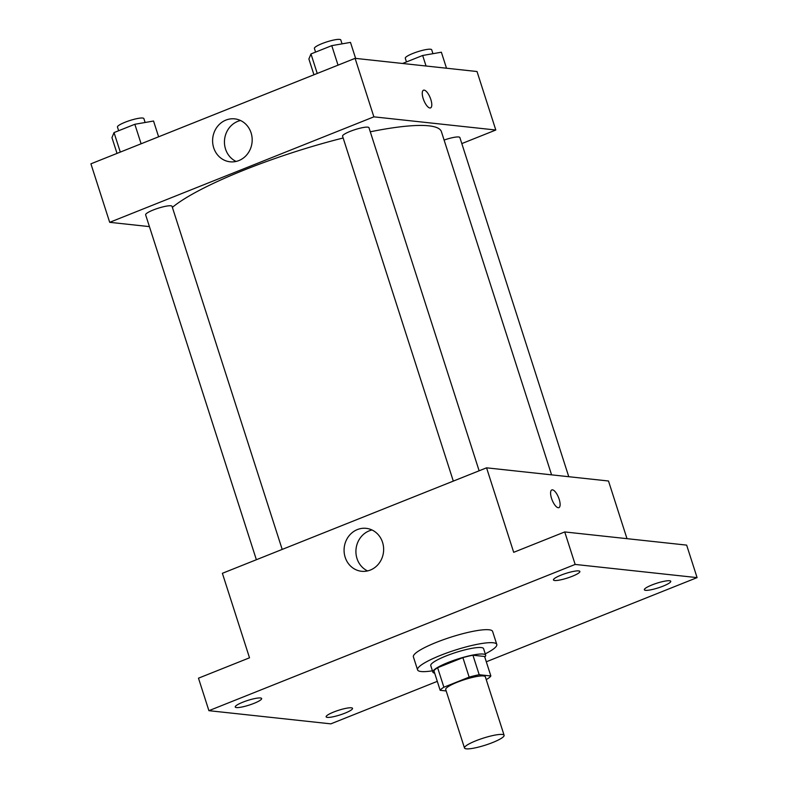 <?xml version="1.0" encoding="UTF-8"?>
<svg xmlns="http://www.w3.org/2000/svg" width="788" height="788" viewBox="0 0 788 788"><rect width="100%" height="100%" fill="white"/><g stroke="black" fill="none" stroke-linecap="round" stroke-linejoin="round"><path stroke-width="1.18" d="M502.311 734.455A20.803 3.654 -17.8 0 1 504.103 735.283A20.803 3.654 -17.8 0 1 485.418 745.123A20.803 3.654 -17.8 0 1 464.496 747.999A20.803 3.654 -17.8 0 1 479.498 739.42A20.803 3.654 -17.8 0 1 502.311 734.455M464.496 747.999L445.712 689.51A20.803 3.654 -17.8 0 1 460.724 680.921A20.803 3.654 -17.8 0 1 483.536 675.956A20.803 3.654 -17.8 0 1 485.329 676.784L504.103 735.283M440.177 690.308L433.912 670.805A26.851 4.718 -17.8 0 1 437.616 667.722L462.891 657.625L469.156 677.128L443.88 687.215A26.851 4.718 -17.8 0 0 440.177 690.308L446.175 690.958M486.186 679.463L487.161 679.079A26.851 4.718 -17.8 0 0 490.865 675.986L479.202 674.725A26.851 4.718 -17.8 0 0 469.156 677.128M490.865 675.986L484.6 656.483L472.938 655.222L479.202 674.725M462.891 657.625A26.851 4.718 -17.8 0 1 472.938 655.222M484.787 657.064A27.738 4.866 162.2 0 0 485.664 655.173A27.738 4.866 162.2 0 0 457.769 659.014A27.738 4.866 162.2 0 0 432.848 672.125A27.738 4.866 162.2 0 0 434.671 673.159M432.848 672.125L430.76 665.624A27.738 4.866 -17.8 0 1 450.775 654.178A27.738 4.866 -17.8 0 1 481.192 647.559A27.738 4.866 -17.8 0 1 483.586 648.672L485.664 655.173M437.616 667.722L443.88 687.215M432.425 670.815A41.606 7.309 -17.8 0 1 417.561 669.869A41.606 7.309 -17.8 0 1 447.574 652.691A41.606 7.309 -17.8 0 1 493.199 642.762A41.606 7.309 -17.8 0 1 496.785 644.426A41.606 7.309 -17.8 0 1 485.25 653.853M417.561 669.869L413.385 656.867A41.606 7.309 -17.8 0 1 443.398 639.698A41.606 7.309 -17.8 0 1 489.023 629.77A41.606 7.309 -17.8 0 1 492.608 631.434L496.785 644.426M242.901 702.167A13.869 2.433 -17.8 0 1 261.646 698.523A13.869 2.433 -17.8 0 1 249.185 705.083A13.869 2.433 -17.8 0 1 235.238 707.003A13.869 2.433 -17.8 0 1 242.901 702.167M561.125 575.102A13.869 2.433 -17.8 0 1 579.87 571.467A13.869 2.433 -17.8 0 1 567.409 578.028A13.869 2.433 -17.8 0 1 553.462 579.948A13.869 2.433 -17.8 0 1 561.125 575.102M652.011 584.932A13.869 2.433 -17.8 0 1 670.755 581.298A13.869 2.433 -17.8 0 1 658.295 587.848A13.869 2.433 -17.8 0 1 644.348 589.769A13.869 2.433 -17.8 0 1 652.011 584.932M333.797 711.997A13.869 2.433 -17.8 0 1 352.541 708.353A13.869 2.433 -17.8 0 1 340.081 714.913A13.869 2.433 -17.8 0 1 326.134 716.834A13.869 2.433 -17.8 0 1 333.797 711.997M486.304 661.782L697.085 577.624L575.161 564.435L208.909 710.678L330.832 723.857L437.301 681.354M627.002 538.677L608.494 481.005L486.56 467.826L513.697 552.319L564.73 531.939L686.653 545.119L697.085 577.624M564.73 531.939L575.161 564.435M486.56 467.826L222.383 573.3L249.51 657.803L198.477 678.182L208.909 710.678M382.554 542.351A21.591 19.769 96.2 0 1 361.544 571.28A21.591 19.769 96.2 0 1 344.208 547.69A21.591 19.769 96.2 0 1 366.184 528.344A21.591 19.769 96.2 0 1 382.554 542.351M551.817 489.929A9.535 3.447 -111.8 0 1 552.477 489.85A9.535 3.447 -111.8 0 1 558.869 498.351A9.535 3.447 -111.8 0 1 558.889 507.639A9.535 3.447 -111.8 0 1 552.152 500.065A9.535 3.447 -111.8 0 1 551.817 489.929A9.535 3.447 -111.8 0 1 552.486 489.85A9.535 3.447 -111.8 0 1 558.869 498.351A9.535 3.447 -111.8 0 1 558.889 507.639M367.572 570.916A21.591 19.769 96.2 0 1 356.048 548.97A21.591 19.769 96.2 0 1 371.995 529.979M370.291 131.793A145.622 25.571 -17.8 0 1 428.83 125.824A145.622 25.571 -17.8 0 1 441.398 131.655L551.58 474.849M172.375 207.382A145.622 25.571 -17.8 0 1 343.144 137.989M479.134 470.791L368.971 127.705A13.869 2.433 162.2 0 0 355.024 129.626A13.869 2.433 162.2 0 0 342.563 136.176L453.307 481.104M444.097 140.057A13.869 2.433 -17.8 0 1 458.665 136.974A13.869 2.433 -17.8 0 1 459.867 137.526L568.769 476.71M256.376 559.736L145.632 214.809A13.869 2.433 -17.8 0 1 155.64 209.086A13.869 2.433 -17.8 0 1 170.838 205.776A13.869 2.433 -17.8 0 1 172.04 206.338L282.193 549.423M461.807 143.593L495.8 130.02L373.876 116.841L109.69 222.324L149.424 226.619M109.69 222.324L90.915 163.825L355.092 58.342L477.016 71.521L495.8 130.02M355.092 58.342L373.876 116.841M251.086 132.867A21.591 19.769 96.2 0 1 230.076 161.796A21.591 19.769 96.2 0 1 212.74 138.205A21.591 19.769 96.2 0 1 234.716 118.87A21.591 19.769 96.2 0 1 251.086 132.867M423.471 90.206A9.535 3.447 -111.8 0 1 424.141 90.127A9.535 3.447 -111.8 0 1 430.534 98.618A9.535 3.447 -111.8 0 1 430.553 107.917A9.535 3.447 -111.8 0 1 423.816 100.332A9.535 3.447 -111.8 0 1 423.481 90.206A9.535 3.447 -111.8 0 1 424.141 90.118A9.535 3.447 -111.8 0 1 430.534 98.618A9.535 3.447 -111.8 0 1 430.543 107.917M236.104 161.441A21.591 19.769 96.2 0 1 224.58 139.486A21.591 19.769 96.2 0 1 240.527 120.505M355.624 58.401L350.483 42.394L331.768 45.645L310.974 53.948L308.886 59.002L313.949 74.771M331.768 45.645L338.032 65.148M310.974 53.948L317.239 73.461M315.574 52.106L314.392 48.432A13.869 2.433 -17.8 0 1 324.4 42.71A13.869 2.433 -17.8 0 1 339.608 39.4A13.869 2.433 -17.8 0 1 340.8 39.952L342.051 43.852M158.615 136.797L153.552 121.027L134.837 124.277L114.033 132.581L111.955 137.634L117.018 153.404M134.837 124.277L141.101 143.78M114.033 132.581L120.298 152.094M118.643 130.739L117.461 127.065A13.869 2.433 -17.8 0 1 127.459 121.342A13.869 2.433 -17.8 0 1 142.667 118.033A13.869 2.433 -17.8 0 1 143.869 118.584L145.12 122.485M446.51 68.221L441.379 52.215L422.663 55.475L402.609 63.473M422.663 55.475L426.042 66.015M406.46 61.937L405.288 58.263A13.869 2.433 -17.8 0 1 415.286 52.54A13.869 2.433 -17.8 0 1 430.494 49.23A13.869 2.433 -17.8 0 1 431.696 49.782L432.947 53.682"/></g></svg>
